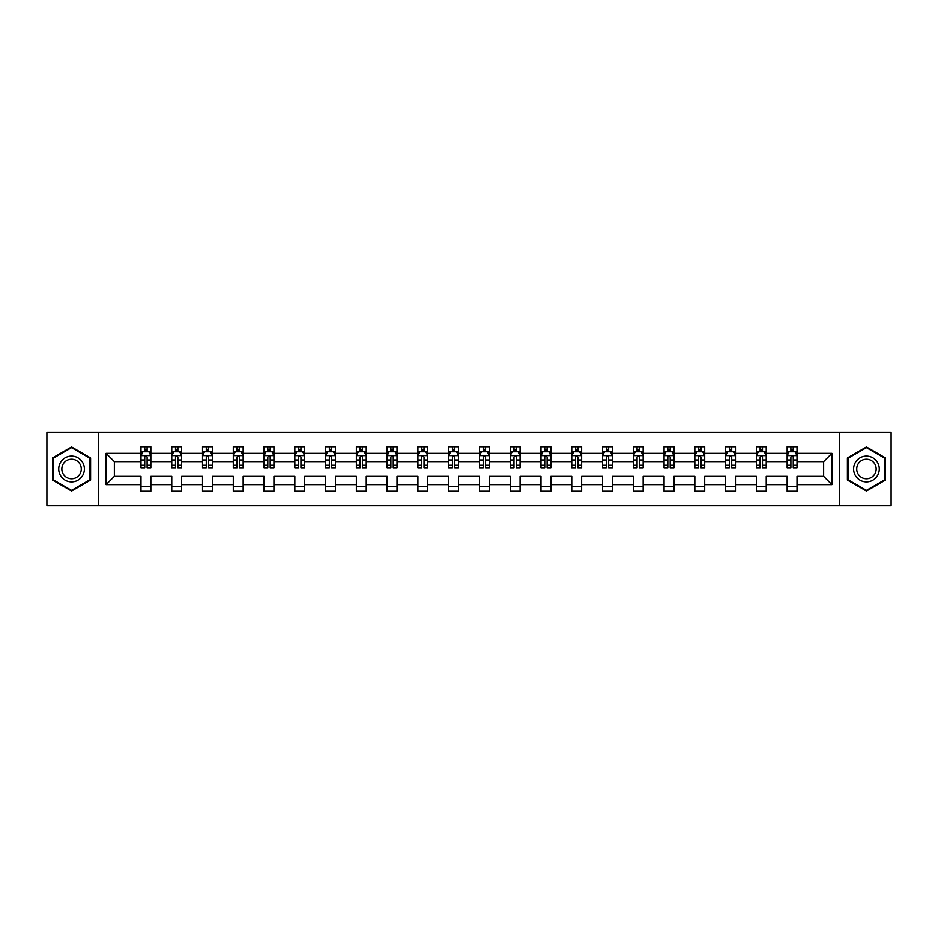 <?xml version="1.0" encoding="UTF-8"?>
<svg xmlns="http://www.w3.org/2000/svg" width="938" height="938" viewBox="0 0 938 938"><rect width="100%" height="100%" fill="white"/><g stroke="black" fill="none" stroke-linecap="round" stroke-linejoin="round"><path stroke-width="1.41" d="M839.522 505.488L891.1 505.488L891.1 432.512L839.522 432.512L839.522 505.488L98.478 505.488L98.478 432.512L46.9 432.512L46.9 505.488L98.478 505.488M797.019 484.583L797.019 476.293L823.646 476.293L831.924 484.583L797.019 484.583L797.019 491.195L787.158 491.195L787.158 484.583L766.24 484.583L766.24 491.195L756.38 491.195L756.38 484.583L735.474 484.583L735.474 491.195L725.613 491.195L725.613 484.583L704.708 484.583L704.708 491.195L694.847 491.195L694.847 484.583L673.941 484.583L673.941 491.195L664.069 491.195L664.069 484.583L643.163 484.583L643.163 491.195L633.302 491.195L633.302 484.583L612.397 484.583L612.397 491.195L602.536 491.195L602.536 484.583L581.63 484.583L581.63 491.195L571.758 491.195L571.758 484.583L550.852 484.583L550.852 491.195L540.991 491.195L540.991 484.583L520.086 484.583L520.086 491.195L510.225 491.195L510.225 484.583L489.319 484.583L489.319 491.195L479.459 491.195L479.459 484.583L458.541 484.583L458.541 491.195L448.681 491.195L448.681 484.583L427.775 484.583L427.775 491.195L417.914 491.195L417.914 484.583L397.009 484.583L397.009 491.195L387.148 491.195L387.148 484.583L366.242 484.583L366.242 491.195L356.37 491.195L356.37 484.583L335.464 484.583L335.464 491.195L325.603 491.195L325.603 484.583L304.698 484.583L304.698 491.195L294.837 491.195L294.837 484.583L273.931 484.583L273.931 491.195L264.059 491.195L264.059 484.583L243.153 484.583L243.153 491.195L233.292 491.195L233.292 484.583L212.387 484.583L212.387 491.195L202.526 491.195L202.526 484.583L181.62 484.583L181.62 491.195L171.76 491.195L171.76 484.583L150.842 484.583L150.842 491.195L140.981 491.195L140.981 484.583L106.076 484.583L106.076 453.417L140.981 453.417L140.981 446.805L150.842 446.805L150.842 453.417L171.76 453.417L171.76 446.805L181.62 446.805L181.62 453.417L202.526 453.417L202.526 446.805L212.387 446.805L212.387 453.417L233.292 453.417L233.292 446.805L243.153 446.805L243.153 453.417L264.059 453.417L264.059 446.805L273.931 446.805L273.931 453.417L294.837 453.417L294.837 446.805L304.698 446.805L304.698 453.417L325.603 453.417L325.603 446.805L335.464 446.805L335.464 453.417L356.37 453.417L356.37 446.805L366.242 446.805L366.242 453.417L387.148 453.417L387.148 446.805L397.009 446.805L397.009 453.417L417.914 453.417L417.914 446.805L427.775 446.805L427.775 453.417L448.681 453.417L448.681 446.805L458.541 446.805L458.541 453.417L479.459 453.417L479.459 446.805L489.319 446.805L489.319 453.417L510.225 453.417L510.225 446.805L520.086 446.805L520.086 453.417L540.991 453.417L540.991 446.805L550.852 446.805L550.852 453.417L571.758 453.417L571.758 446.805L581.63 446.805L581.63 453.417L602.536 453.417L602.536 446.805L612.397 446.805L612.397 453.417L633.302 453.417L633.302 446.805L643.163 446.805L643.163 453.417L664.069 453.417L664.069 446.805L673.941 446.805L673.941 453.417L694.847 453.417L694.847 446.805L704.708 446.805L704.708 453.417L725.613 453.417L725.613 446.805L735.474 446.805L735.474 453.417L756.38 453.417L756.38 446.805L766.24 446.805L766.24 453.417L787.158 453.417L787.158 446.805L797.019 446.805L797.019 453.417L831.924 453.417L831.924 484.583M839.522 432.512L98.478 432.512M787.158 453.417L787.158 461.707L766.24 461.707L766.24 453.417M766.24 484.583L766.24 476.293L787.158 476.293L787.158 484.583M756.38 453.417L756.38 461.707L735.474 461.707L735.474 453.417M735.474 484.583L735.474 476.293L756.38 476.293L756.38 484.583M725.613 453.417L725.613 461.707L704.708 461.707L704.708 453.417M704.708 484.583L704.708 476.293L725.613 476.293L725.613 484.583M694.847 453.417L694.847 461.707L673.941 461.707L673.941 453.417M673.941 484.583L673.941 476.293L694.847 476.293L694.847 484.583M664.069 453.417L664.069 461.707L643.163 461.707L643.163 453.417M643.163 484.583L643.163 476.293L664.069 476.293L664.069 484.583M633.302 453.417L633.302 461.707L612.397 461.707L612.397 453.417M612.397 484.583L612.397 476.293L633.302 476.293L633.302 484.583M602.536 453.417L602.536 461.707L581.63 461.707L581.63 453.417M581.63 484.583L581.63 476.293L602.536 476.293L602.536 484.583M571.758 453.417L571.758 461.707L550.852 461.707L550.852 453.417M550.852 484.583L550.852 476.293L571.758 476.293L571.758 484.583M540.991 453.417L540.991 461.707L520.086 461.707L520.086 453.417M520.086 484.583L520.086 476.293L540.991 476.293L540.991 484.583M510.225 453.417L510.225 461.707L489.319 461.707L489.319 453.417M489.319 484.583L489.319 476.293L510.225 476.293L510.225 484.583M479.459 453.417L479.459 461.707L458.541 461.707L458.541 453.417M458.541 484.583L458.541 476.293L479.459 476.293L479.459 484.583M448.681 453.417L448.681 461.707L427.775 461.707L427.775 453.417M427.775 484.583L427.775 476.293L448.681 476.293L448.681 484.583M417.914 453.417L417.914 461.707L397.009 461.707L397.009 453.417M397.009 484.583L397.009 476.293L417.914 476.293L417.914 484.583M387.148 453.417L387.148 461.707L366.242 461.707L366.242 453.417M366.242 484.583L366.242 476.293L387.148 476.293L387.148 484.583M356.37 453.417L356.37 461.707L335.464 461.707L335.464 453.417M335.464 484.583L335.464 476.293L356.37 476.293L356.37 484.583M325.603 453.417L325.603 461.707L304.698 461.707L304.698 453.417M304.698 484.583L304.698 476.293L325.603 476.293L325.603 484.583M294.837 453.417L294.837 461.707L273.931 461.707L273.931 453.417M273.931 484.583L273.931 476.293L294.837 476.293L294.837 484.583M264.059 453.417L264.059 461.707L243.153 461.707L243.153 453.417M243.153 484.583L243.153 476.293L264.059 476.293L264.059 484.583M233.292 453.417L233.292 461.707L212.387 461.707L212.387 453.417M212.387 484.583L212.387 476.293L233.292 476.293L233.292 484.583M202.526 453.417L202.526 461.707L181.62 461.707L181.62 453.417M181.62 484.583L181.62 476.293L202.526 476.293L202.526 484.583M171.76 453.417L171.76 461.707L150.842 461.707L150.842 453.417M150.842 484.583L150.842 476.293L171.76 476.293L171.76 484.583M140.981 453.417L140.981 461.707L114.354 461.707L114.354 476.293L140.981 476.293L140.981 484.583M106.076 453.417L114.354 461.707M823.646 476.293L823.646 461.707L797.019 461.707L797.019 453.417M790.898 451.741L793.267 451.741M760.132 451.741L762.5 451.741M729.365 451.741L731.722 451.741M698.587 451.741L700.956 451.741M667.821 451.741L670.189 451.741M637.054 451.741L639.423 451.741M606.276 451.741L608.645 451.741M575.51 451.741L577.878 451.741M544.744 451.741L547.112 451.741M513.977 451.741L516.334 451.741M483.199 451.741L485.567 451.741M452.433 451.741L454.801 451.741M421.666 451.741L424.023 451.741M390.888 451.741L393.257 451.741M360.122 451.741L362.49 451.741M329.355 451.741L331.724 451.741M298.577 451.741L300.946 451.741M267.811 451.741L270.179 451.741M237.044 451.741L239.413 451.741M206.278 451.741L208.635 451.741M175.5 451.741L177.868 451.741M144.733 451.741L147.102 451.741M140.981 486.259L150.842 486.259M171.76 486.259L181.62 486.259M202.526 486.259L212.387 486.259M233.292 486.259L243.153 486.259M264.059 486.259L273.931 486.259M294.837 486.259L304.698 486.259M325.603 486.259L335.464 486.259M356.37 486.259L366.242 486.259M387.148 486.259L397.009 486.259M417.914 486.259L427.775 486.259M448.681 486.259L458.541 486.259M479.459 486.259L489.319 486.259M510.225 486.259L520.086 486.259M540.991 486.259L550.852 486.259M571.758 486.259L581.63 486.259M602.536 486.259L612.397 486.259M633.302 486.259L643.163 486.259M664.069 486.259L673.941 486.259M694.847 486.259L704.708 486.259M725.613 486.259L735.474 486.259M756.38 486.259L766.24 486.259M787.158 486.259L797.019 486.259M114.354 476.293L106.076 484.583M831.924 453.417L823.646 461.707M90.587 458.014L71.558 447.027L52.516 458.014L52.516 479.986L71.558 490.973L90.587 479.986L90.587 458.014M847.413 458.014L847.413 479.986L866.442 490.973L885.484 479.986L885.484 458.014L866.442 447.027L847.413 458.014M147.102 449.372L144.733 449.372M142.834 452.081L140.981 452.081L140.981 446.805L144.733 446.805L144.733 451.835M140.981 465.342L140.981 467.816L144.733 467.816L144.733 465.342L140.981 465.342L140.981 461.707M150.842 461.707L150.842 467.816L147.102 467.816L147.102 457.263C146.316 455.739 145.519 455.739 144.733 457.263L144.733 465.342M148.99 452.081L150.842 452.081L150.842 446.805L147.102 446.805L147.102 451.835M150.842 455.786L148.872 451.835L142.963 451.835L140.981 455.786M177.868 449.372L175.5 449.372M173.612 452.081L171.76 452.081L171.76 446.805L175.5 446.805L175.5 451.835M171.76 465.342L171.76 467.816L175.5 467.816L175.5 465.342L171.76 465.342L171.76 461.707M181.62 461.707L181.62 467.816L177.868 467.816L177.868 457.263C177.083 455.739 176.297 455.739 175.5 457.263L175.5 465.342M179.768 452.081L181.62 452.081L181.62 446.805L177.868 446.805L177.868 451.835M181.62 455.786L179.639 451.835L173.729 451.835L171.76 455.786M208.635 449.372L206.278 449.372M204.378 452.081L202.526 452.081L202.526 446.805L206.278 446.805L206.278 451.835M202.526 465.342L202.526 467.816L206.278 467.816L206.278 465.342L202.526 465.342L202.526 461.707M212.387 461.707L212.387 467.816L208.635 467.816L208.635 457.263C207.849 455.739 207.064 455.739 206.278 457.263L206.278 465.342M210.534 452.081L212.387 452.081L212.387 446.805L208.635 446.805L208.635 451.835M212.387 455.786L210.417 451.835L204.496 451.835L202.526 455.786M60.454 462.586A12.815 12.815 0 0 0 65.144 480.104A12.815 12.815 0 0 0 82.661 475.414A12.815 12.815 0 0 0 77.971 457.896A12.815 12.815 0 0 0 60.454 462.586M63.151 464.146A9.708 9.708 0 0 0 66.704 477.407A9.708 9.708 0 0 0 79.965 473.854A9.708 9.708 0 0 0 76.412 460.593A9.708 9.708 0 0 0 63.151 464.146M90.001 458.354L90.001 479.646L71.558 490.293L53.114 479.646L53.114 458.354L71.558 447.707L90.001 458.354M855.339 462.586A12.815 12.815 0 0 0 860.029 480.104A12.815 12.815 0 0 0 877.546 475.414A12.815 12.815 0 0 0 872.856 457.896A12.815 12.815 0 0 0 855.339 462.586M858.036 464.146A9.708 9.708 0 0 0 861.588 477.407A9.708 9.708 0 0 0 874.849 473.854A9.708 9.708 0 0 0 871.296 460.593A9.708 9.708 0 0 0 858.036 464.146M884.886 458.354L884.886 479.646L866.442 490.293L847.999 479.646L847.999 458.354L866.442 447.707L884.886 458.354M239.413 449.372L237.044 449.372M235.145 452.081L233.292 452.081L233.292 446.805L237.044 446.805L237.044 451.835M233.292 465.342L233.292 467.816L237.044 467.816L237.044 465.342L233.292 465.342L233.292 461.707M243.153 461.707L243.153 467.816L239.413 467.816L239.413 457.263C238.615 455.739 237.83 455.739 237.044 457.263L237.044 465.342M241.301 452.081L243.153 452.081L243.153 446.805L239.413 446.805L239.413 451.835M243.153 455.786L241.183 451.835L235.262 451.835L233.292 455.786M270.179 449.372L267.811 449.372M265.923 452.081L264.059 452.081L264.059 446.805L267.811 446.805L267.811 451.835M264.059 465.342L264.059 467.816L267.811 467.816L267.811 465.342L264.059 465.342L264.059 461.707M273.931 461.707L273.931 467.816L270.179 467.816L270.179 457.263C269.394 455.739 268.608 455.739 267.811 457.263L267.811 465.342M272.067 452.081L273.931 452.081L273.931 446.805L270.179 446.805L270.179 451.835M273.931 455.786L271.95 451.835L266.04 451.835L264.059 455.786M300.946 449.372L298.577 449.372M296.689 452.081L294.837 452.081L294.837 446.805L298.577 446.805L298.577 451.835M294.837 465.342L294.837 467.816L298.577 467.816L298.577 465.342L294.837 465.342L294.837 461.707M304.698 461.707L304.698 467.816L300.946 467.816L300.946 457.263C300.16 455.739 299.374 455.739 298.577 457.263L298.577 465.342M302.845 452.081L304.698 452.081L304.698 446.805L300.946 446.805L300.946 451.835M304.698 455.786L302.728 451.835L296.807 451.835L294.837 455.786M331.724 449.372L329.355 449.372M327.456 452.081L325.603 452.081L325.603 446.805L329.355 446.805L329.355 451.835M325.603 465.342L325.603 467.816L329.355 467.816L329.355 465.342L325.603 465.342L325.603 461.707M335.464 461.707L335.464 467.816L331.724 467.816L331.724 457.263C330.926 455.739 330.141 455.739 329.355 457.263L329.355 465.342M333.611 452.081L335.464 452.081L335.464 446.805L331.724 446.805L331.724 451.835M335.464 455.786L333.494 451.835L327.573 451.835L325.603 455.786M362.49 449.372L360.122 449.372M358.234 452.081L356.37 452.081L356.37 446.805L360.122 446.805L360.122 451.835M356.37 465.342L356.37 467.816L360.122 467.816L360.122 465.342L356.37 465.342L356.37 461.707M366.242 461.707L366.242 467.816L362.49 467.816L362.49 457.263C361.705 455.739 360.907 455.739 360.122 457.263L360.122 465.342M364.378 452.081L366.242 452.081L366.242 446.805L362.49 446.805L362.49 451.835M366.242 455.786L364.261 451.835L358.351 451.835L356.37 455.786M393.257 449.372L390.888 449.372M389 452.081L387.148 452.081L387.148 446.805L390.888 446.805L390.888 451.835M387.148 465.342L387.148 467.816L390.888 467.816L390.888 465.342L387.148 465.342L387.148 461.707M397.009 461.707L397.009 467.816L393.257 467.816L393.257 457.263C392.471 455.739 391.685 455.739 390.888 457.263L390.888 465.342M395.156 452.081L397.009 452.081L397.009 446.805L393.257 446.805L393.257 451.835M397.009 455.786L395.039 451.835L389.118 451.835L387.148 455.786M424.023 449.372L421.666 449.372M419.767 452.081L417.914 452.081L417.914 446.805L421.666 446.805L421.666 451.835M417.914 465.342L417.914 467.816L421.666 467.816L421.666 465.342L417.914 465.342L417.914 461.707M427.775 461.707L427.775 467.816L424.023 467.816L424.023 457.263C423.237 455.739 422.452 455.739 421.666 457.263L421.666 465.342M425.922 452.081L427.775 452.081L427.775 446.805L424.023 446.805L424.023 451.835M427.775 455.786L425.805 451.835L419.884 451.835L417.914 455.786M454.801 449.372L452.433 449.372M450.533 452.081L448.681 452.081L448.681 446.805L452.433 446.805L452.433 451.835M448.681 465.342L448.681 467.816L452.433 467.816L452.433 465.342L448.681 465.342L448.681 461.707M458.541 461.707L458.541 467.816L454.801 467.816L454.801 457.263C454.015 455.739 453.218 455.739 452.433 457.263L452.433 465.342M456.689 452.081L458.541 452.081L458.541 446.805L454.801 446.805L454.801 451.835M458.541 455.786L456.572 451.835L450.662 451.835L448.681 455.786M485.567 449.372L483.199 449.372M481.311 452.081L479.459 452.081L479.459 446.805L483.199 446.805L483.199 451.835M479.459 465.342L479.459 467.816L483.199 467.816L483.199 465.342L479.459 465.342L479.459 461.707M489.319 461.707L489.319 467.816L485.567 467.816L485.567 457.263C484.782 455.739 483.996 455.739 483.199 457.263L483.199 465.342M487.467 452.081L489.319 452.081L489.319 446.805L485.567 446.805L485.567 451.835M489.319 455.786L487.338 451.835L481.429 451.835L479.459 455.786M516.334 449.372L513.977 449.372M512.078 452.081L510.225 452.081L510.225 446.805L513.977 446.805L513.977 451.835M510.225 465.342L510.225 467.816L513.977 467.816L513.977 465.342L510.225 465.342L510.225 461.707M520.086 461.707L520.086 467.816L516.334 467.816L516.334 457.263C515.548 455.739 514.763 455.739 513.977 457.263L513.977 465.342M518.233 452.081L520.086 452.081L520.086 446.805L516.334 446.805L516.334 451.835M520.086 455.786L518.116 451.835L512.195 451.835L510.225 455.786M547.112 449.372L544.744 449.372M542.844 452.081L540.991 452.081L540.991 446.805L544.744 446.805L544.744 451.835M540.991 465.342L540.991 467.816L544.744 467.816L544.744 465.342L540.991 465.342L540.991 461.707M550.852 461.707L550.852 467.816L547.112 467.816L547.112 457.263C546.315 455.739 545.529 455.739 544.744 457.263L544.744 465.342M549 452.081L550.852 452.081L550.852 446.805L547.112 446.805L547.112 451.835M550.852 455.786L548.882 451.835L542.961 451.835L540.991 455.786M577.878 449.372L575.51 449.372M573.622 452.081L571.758 452.081L571.758 446.805L575.51 446.805L575.51 451.835M571.758 465.342L571.758 467.816L575.51 467.816L575.51 465.342L571.758 465.342L571.758 461.707M581.63 461.707L581.63 467.816L577.878 467.816L577.878 457.263C577.093 455.739 576.295 455.739 575.51 457.263L575.51 465.342M579.766 452.081L581.63 452.081L581.63 446.805L577.878 446.805L577.878 451.835M581.63 455.786L579.649 451.835L573.739 451.835L571.758 455.786M608.645 449.372L606.276 449.372M604.389 452.081L602.536 452.081L602.536 446.805L606.276 446.805L606.276 451.835M602.536 465.342L602.536 467.816L606.276 467.816L606.276 465.342L602.536 465.342L602.536 461.707M612.397 461.707L612.397 467.816L608.645 467.816L608.645 457.263C607.859 455.739 607.074 455.739 606.276 457.263L606.276 465.342M610.544 452.081L612.397 452.081L612.397 446.805L608.645 446.805L608.645 451.835M612.397 455.786L610.427 451.835L604.506 451.835L602.536 455.786M639.423 449.372L637.054 449.372M635.155 452.081L633.302 452.081L633.302 446.805L637.054 446.805L637.054 451.835M633.302 465.342L633.302 467.816L637.054 467.816L637.054 465.342L633.302 465.342L633.302 461.707M643.163 461.707L643.163 467.816L639.423 467.816L639.423 457.263C638.626 455.739 637.84 455.739 637.054 457.263L637.054 465.342M641.311 452.081L643.163 452.081L643.163 446.805L639.423 446.805L639.423 451.835M643.163 455.786L641.193 451.835L635.272 451.835L633.302 455.786M670.189 449.372L667.821 449.372M665.933 452.081L664.069 452.081L664.069 446.805L667.821 446.805L667.821 451.835M664.069 465.342L664.069 467.816L667.821 467.816L667.821 465.342L664.069 465.342L664.069 461.707M673.941 461.707L673.941 467.816L670.189 467.816L670.189 457.263C669.404 455.739 668.606 455.739 667.821 457.263L667.821 465.342M672.077 452.081L673.941 452.081L673.941 446.805L670.189 446.805L670.189 451.835M673.941 455.786L671.96 451.835L666.05 451.835L664.069 455.786M700.956 449.372L698.587 449.372M696.7 452.081L694.847 452.081L694.847 446.805L698.587 446.805L698.587 451.835M694.847 465.342L694.847 467.816L698.587 467.816L698.587 465.342L694.847 465.342L694.847 461.707M704.708 461.707L704.708 467.816L700.956 467.816L700.956 457.263C700.17 455.739 699.385 455.739 698.587 457.263L698.587 465.342M702.855 452.081L704.708 452.081L704.708 446.805L700.956 446.805L700.956 451.835M704.708 455.786L702.738 451.835L696.817 451.835L694.847 455.786M731.722 449.372L729.365 449.372M727.466 452.081L725.613 452.081L725.613 446.805L729.365 446.805L729.365 451.835M725.613 465.342L725.613 467.816L729.365 467.816L729.365 465.342L725.613 465.342L725.613 461.707M735.474 461.707L735.474 467.816L731.722 467.816L731.722 457.263C730.937 455.739 730.151 455.739 729.365 457.263L729.365 465.342M733.622 452.081L735.474 452.081L735.474 446.805L731.722 446.805L731.722 451.835M735.474 455.786L733.504 451.835L727.583 451.835L725.613 455.786M762.5 449.372L760.132 449.372M758.232 452.081L756.38 452.081L756.38 446.805L760.132 446.805L760.132 451.835M756.38 465.342L756.38 467.816L760.132 467.816L760.132 465.342L756.38 465.342L756.38 461.707M766.24 461.707L766.24 467.816L762.5 467.816L762.5 457.263C761.715 455.739 760.917 455.739 760.132 457.263L760.132 465.342M764.388 452.081L766.24 452.081L766.24 446.805L762.5 446.805L762.5 451.835M766.24 455.786L764.271 451.835L758.361 451.835L756.38 455.786M793.267 449.372L790.898 449.372M789.01 452.081L787.158 452.081L787.158 446.805L790.898 446.805L790.898 451.835M787.158 465.342L787.158 467.816L790.898 467.816L790.898 465.342L787.158 465.342L787.158 461.707M797.019 461.707L797.019 467.816L793.267 467.816L793.267 457.263C792.481 455.739 791.695 455.739 790.898 457.263L790.898 465.342M795.166 452.081L797.019 452.081L797.019 446.805L793.267 446.805L793.267 451.835M797.019 455.786L795.037 451.835L789.128 451.835L787.158 455.786M150.795 455.68L141.04 455.68M150.842 465.342L147.102 465.342M144.733 460.054L140.981 460.054M150.842 460.054L147.102 460.054M147.102 450.627L144.733 450.627M181.573 455.68L171.806 455.68M181.62 465.342L177.868 465.342M175.5 460.054L171.76 460.054M181.62 460.054L177.868 460.054M177.868 450.627L175.5 450.627M212.34 455.68L202.573 455.68M212.387 465.342L208.635 465.342M206.278 460.054L202.526 460.054M212.387 460.054L208.635 460.054M208.635 450.627L206.278 450.627M243.106 455.68L233.339 455.68M243.153 465.342L239.413 465.342M237.044 460.054L233.292 460.054M243.153 460.054L239.413 460.054M239.413 450.627L237.044 450.627M273.873 455.68L264.117 455.68M273.931 465.342L270.179 465.342M267.811 460.054L264.059 460.054M273.931 460.054L270.179 460.054M270.179 450.627L267.811 450.627M304.651 455.68L294.884 455.68M304.698 465.342L300.946 465.342M298.577 460.054L294.837 460.054M304.698 460.054L300.946 460.054M300.946 450.627L298.577 450.627M335.417 455.68L325.65 455.68M335.464 465.342L331.724 465.342M329.355 460.054L325.603 460.054M335.464 460.054L331.724 460.054M331.724 450.627L329.355 450.627M366.183 455.68L356.428 455.68M366.242 465.342L362.49 465.342M360.122 460.054L356.37 460.054M366.242 460.054L362.49 460.054M362.49 450.627L360.122 450.627M396.962 455.68L387.195 455.68M397.009 465.342L393.257 465.342M390.888 460.054L387.148 460.054M397.009 460.054L393.257 460.054M393.257 450.627L390.888 450.627M427.728 455.68L417.961 455.68M427.775 465.342L424.023 465.342M421.666 460.054L417.914 460.054M427.775 460.054L424.023 460.054M424.023 450.627L421.666 450.627M458.494 455.68L448.727 455.68M458.541 465.342L454.801 465.342M452.433 460.054L448.681 460.054M458.541 460.054L454.801 460.054M454.801 450.627L452.433 450.627M489.273 455.68L479.506 455.68M489.319 465.342L485.567 465.342M483.199 460.054L479.459 460.054M489.319 460.054L485.567 460.054M485.567 450.627L483.199 450.627M520.039 455.68L510.272 455.68M520.086 465.342L516.334 465.342M513.977 460.054L510.225 460.054M520.086 460.054L516.334 460.054M516.334 450.627L513.977 450.627M550.805 455.68L541.038 455.68M550.852 465.342L547.112 465.342M544.744 460.054L540.991 460.054M550.852 460.054L547.112 460.054M547.112 450.627L544.744 450.627M581.572 455.68L571.817 455.68M581.63 465.342L577.878 465.342M575.51 460.054L571.758 460.054M581.63 460.054L577.878 460.054M577.878 450.627L575.51 450.627M612.35 455.68L602.583 455.68M612.397 465.342L608.645 465.342M606.276 460.054L602.536 460.054M612.397 460.054L608.645 460.054M608.645 450.627L606.276 450.627M643.116 455.68L633.349 455.68M643.163 465.342L639.423 465.342M637.054 460.054L633.302 460.054M643.163 460.054L639.423 460.054M639.423 450.627L637.054 450.627M673.883 455.68L664.127 455.68M673.941 465.342L670.189 465.342M667.821 460.054L664.069 460.054M673.941 460.054L670.189 460.054M670.189 450.627L667.821 450.627M704.661 455.68L694.894 455.68M704.708 465.342L700.956 465.342M698.587 460.054L694.847 460.054M704.708 460.054L700.956 460.054M700.956 450.627L698.587 450.627M735.427 455.68L725.66 455.68M735.474 465.342L731.722 465.342M729.365 460.054L725.613 460.054M735.474 460.054L731.722 460.054M731.722 450.627L729.365 450.627M766.194 455.68L756.427 455.68M766.24 465.342L762.5 465.342M760.132 460.054L756.38 460.054M766.24 460.054L762.5 460.054M762.5 450.627L760.132 450.627M796.96 455.68L787.205 455.68M797.019 465.342L793.267 465.342M790.898 460.054L787.158 460.054M797.019 460.054L793.267 460.054M793.267 450.627L790.898 450.627"/></g></svg>
